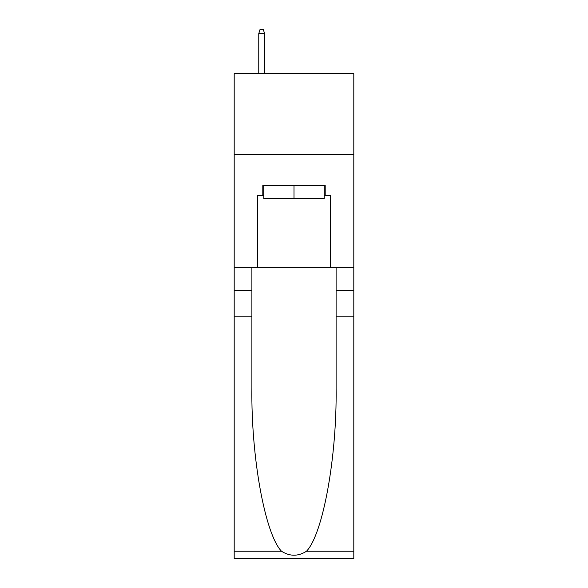 <?xml version="1.0" encoding="UTF-8"?>
<svg xmlns="http://www.w3.org/2000/svg" width="588" height="588" viewBox="0 0 588 588"><rect width="100%" height="100%" fill="white"/><g stroke="black" fill="none" stroke-linecap="round" stroke-linejoin="round"><path stroke-width="0.88" d="M353.807 154.504L353.807 73.691L234.193 73.691L234.193 154.504L353.807 154.504L353.807 267.65L330.368 267.65L330.368 195.238L325.193 195.238L325.193 185.543L262.807 185.543L262.807 195.238L263.777 195.238M324.223 185.543L324.223 198.472L263.777 198.472L263.777 185.543M294 185.543L294 198.472M306.51 551.228L353.807 551.228L353.807 558.6L234.193 558.6L234.193 316.146L251.892 316.146L251.892 388.227C251.032 457.126 265.012 534.088 281.49 551.228C289.825 556.542 298.16 556.542 306.51 551.228C322.988 534.088 336.968 457.126 336.108 388.227L336.108 267.65M336.108 316.146L353.807 316.146L353.807 267.65M234.193 316.146L234.193 154.504M251.892 267.65L251.892 316.146M353.807 551.228L353.807 316.146M234.193 267.65L257.632 267.65L257.632 195.238L262.807 195.238M257.632 267.65L330.368 267.65M324.223 195.238L325.193 195.238M264.585 73.691L264.585 33.604L258.764 33.604L258.764 73.691M258.764 33.604L260.058 29.4L263.292 29.4L264.585 33.604M336.108 290.281L353.807 290.281M251.892 290.281L234.193 290.281M234.193 551.228L281.49 551.228"/></g></svg>
